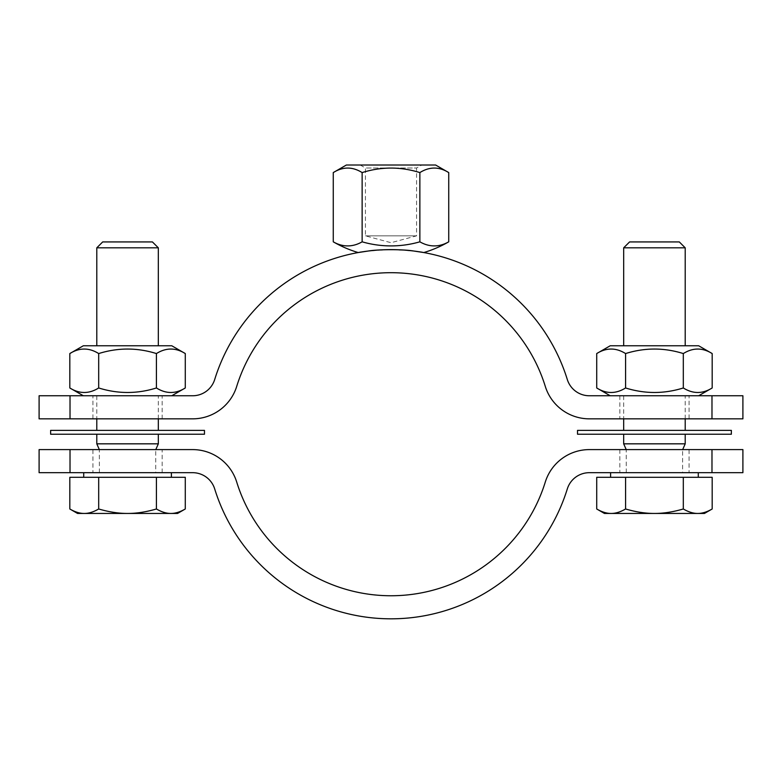 <?xml version="1.0" encoding="UTF-8"?>
<svg xmlns="http://www.w3.org/2000/svg" width="782" height="782" viewBox="0 0 782 782"><rect width="100%" height="100%" fill="white"/><g stroke="black" fill="none" stroke-linecap="round" stroke-linejoin="round"><path stroke-width="0.59" stroke-dasharray="3.91 2.93" d="M448.731 241.824A103.986 51.993 90 0 1 419.866 241.824A103.986 103.986 0 0 1 362.134 241.824A103.986 51.993 -90 0 1 333.269 241.824M358.215 252.557C358.371 251.765 369.3 250.787 391 249.614C412.7 250.787 423.629 251.765 423.785 252.557M333.269 172.587C342.887 166.566 352.516 166.566 362.134 172.587C381.381 166.566 400.619 166.566 419.866 172.587L419.866 241.824M419.866 172.587C429.484 166.566 439.113 166.566 448.731 172.587M362.134 172.587L362.134 241.824M435.613 165.012L346.387 165.012M360.228 165.012L365.438 168.013L365.438 235.851L391 242.703L416.562 235.851L365.438 235.851L416.562 235.851L416.562 168.013L365.438 168.013L416.562 168.013L421.772 165.012L360.228 165.012L421.772 165.012M731.366 434.225L577.527 434.225M623.674 434.225L685.208 434.225L623.674 434.225M731.366 430.374L577.527 430.374M623.674 430.374L685.208 430.374L623.674 430.374M623.674 395.76L685.208 395.76L623.674 395.76L623.674 418.839M204.473 434.225L50.634 434.225M96.792 434.225L158.326 434.225L96.792 434.225M204.473 430.374L50.634 430.374M96.792 430.374L158.326 430.374L96.792 430.374M96.792 395.76L158.326 395.76L96.792 395.76L96.792 418.839M685.208 443.834L623.674 443.834M685.208 247.826L623.674 247.826M654.446 345.771L623.674 345.771L654.446 345.771M689.059 472.68L619.833 472.68L689.059 472.68L689.059 449.601L619.833 449.601L689.059 449.601M682.608 472.68L626.274 472.68L682.608 472.68L682.608 449.738L626.274 449.738L682.666 449.601M629.578 241.931L679.314 241.931M712.177 508.984C707.016 511.995 702.197 513.481 697.74 513.451C693.282 513.481 688.473 511.995 683.312 508.984C672.979 511.995 663.361 513.481 654.446 513.451L704.445 513.451M625.58 508.984C620.419 511.995 615.6 513.481 611.143 513.451L654.446 513.451C645.531 513.481 635.903 511.995 625.58 508.984L625.58 477.294L596.715 477.294M604.447 513.451L611.143 513.451C606.685 513.481 601.876 511.995 596.715 508.984M712.177 477.294L683.312 477.294L683.312 508.984M683.312 477.294L625.58 477.294M698.287 477.294L610.605 477.294L698.287 477.294M698.287 472.68L610.605 472.68L698.287 472.68M158.326 443.834L96.792 443.834M158.326 247.826L96.792 247.826M127.554 345.771L158.326 345.771L127.554 345.771M92.941 472.68L162.167 472.68L92.941 472.68L92.941 449.601L162.167 449.601L92.941 449.601M155.726 472.68L99.392 472.68L155.726 472.68L155.726 449.738L99.392 449.738L155.774 449.601M102.686 241.931L152.422 241.931M185.285 508.984C180.124 511.995 175.315 513.481 170.857 513.451C166.4 513.481 161.581 511.995 156.42 508.984C146.097 511.995 136.469 513.481 127.554 513.451L177.553 513.451M98.688 508.984C93.527 511.995 88.718 513.481 84.261 513.451L127.554 513.451C118.639 513.481 109.021 511.995 98.688 508.984L98.688 477.294L69.823 477.294M77.555 513.451L84.261 513.451C79.803 513.481 74.984 511.995 69.823 508.984M185.285 477.294L156.42 477.294L156.42 508.984M156.42 477.294L98.688 477.294M171.395 477.294L83.713 477.294L171.395 477.294M171.395 472.68L83.713 472.68L171.395 472.68M39.1 472.68L70.018 472.68L70.018 449.601L39.1 449.601M742.9 449.601L711.982 449.601L711.982 472.68L589.354 472.68A23.079 23.079 0 0 0 567.312 488.916A184.601 184.601 0 0 1 214.688 488.916A23.079 23.079 0 0 0 192.646 472.68L70.018 472.68M711.982 472.68L742.9 472.68M711.982 449.601L589.354 449.601A46.148 46.148 0 0 0 545.279 482.083A161.532 161.532 0 0 1 236.721 482.083A46.148 46.148 0 0 0 192.646 449.601L70.018 449.601M689.059 395.76L619.833 395.76L689.059 395.76L689.059 418.839L619.833 418.839L689.059 418.839M698.668 345.771L610.214 345.771M596.715 353.562C606.333 347.55 615.952 347.55 625.58 353.562C644.818 347.55 664.065 347.55 683.312 353.562C692.93 347.55 702.549 347.55 712.177 353.562M712.177 387.97C702.549 393.981 692.93 393.981 683.312 387.97C664.065 393.981 644.818 393.981 625.58 387.97C615.952 393.981 606.333 393.981 596.715 387.97M610.214 395.76L698.668 395.76L610.214 395.76M625.58 353.562L625.58 387.97M683.312 353.562L683.312 387.97M92.941 395.76L162.167 395.76L92.941 395.76L92.941 418.839L162.167 418.839L92.941 418.839M171.786 345.771L83.332 345.771M69.823 353.562C79.451 347.55 89.07 347.55 98.688 353.562C117.935 347.55 137.182 347.55 156.42 353.562C166.048 347.55 175.667 347.55 185.285 353.562M185.285 387.97C175.667 393.981 166.048 393.981 156.42 387.97C137.182 393.981 117.935 393.981 98.688 387.97C89.07 393.981 79.451 393.981 69.823 387.97M83.332 395.76L171.786 395.76L83.332 395.76M98.688 353.562L98.688 387.97M156.42 353.562L156.42 387.97M742.9 395.76L711.982 395.76L711.982 418.839L742.9 418.839M39.1 418.839L70.018 418.839L70.018 395.76L192.646 395.76A23.079 23.079 0 0 0 214.688 379.524A184.601 184.601 0 0 1 567.312 379.524A23.079 23.079 0 0 0 589.354 395.76L711.982 395.76M70.018 395.76L39.1 395.76M70.018 418.839L192.646 418.839A46.148 46.148 0 0 0 236.721 386.367A161.532 161.532 0 0 1 545.279 386.367A46.148 46.148 0 0 0 589.354 418.839L711.982 418.839M685.208 418.839L685.208 395.76M158.326 418.839L158.326 395.76M626.274 472.68L626.226 449.601M99.392 472.68L99.334 449.601M162.167 472.68L162.167 449.601M619.833 449.601L619.833 472.68M619.833 395.76L619.833 418.839M162.167 418.839L162.167 395.76"/><path stroke-width="1.17" d="M333.269 241.824A103.986 51.993 -90 0 0 362.134 241.824A103.986 103.986 0 0 0 419.866 241.824A103.986 51.993 90 0 0 448.731 241.824L448.731 172.587C439.113 166.566 429.484 166.566 419.866 172.587C400.619 166.566 381.381 166.566 362.134 172.587C352.516 166.566 342.887 166.566 333.269 172.587L333.269 241.824A115.374 115.374 0 0 0 358.215 252.557L367.98 251.061M448.731 241.824A115.374 115.374 0 0 1 423.785 252.557L414.02 251.061M413.717 251.022C403.766 249.243 378.234 249.243 368.283 251.022M333.269 172.587L346.387 165.012L435.613 165.012L448.731 172.587M362.134 172.587L362.134 241.824M419.866 172.587L419.866 241.824M577.527 434.225L731.366 434.225L731.366 430.374L577.527 430.374L577.527 434.225M623.674 430.374L623.674 418.839M50.634 434.225L204.473 434.225L204.473 430.374L50.634 430.374L50.634 434.225M96.792 430.374L96.792 418.839M626.226 449.601L623.674 443.834L685.208 443.834L685.208 434.225M623.674 345.771L623.674 247.826L685.208 247.826L685.208 345.771M623.674 247.826L629.578 241.931L679.314 241.931L685.208 247.826M712.177 508.984L704.445 513.451L697.74 513.451C702.197 513.481 707.016 511.995 712.177 508.984L712.177 477.294L683.312 477.294L683.312 508.984C688.473 511.995 693.282 513.481 697.74 513.451L654.446 513.451C663.361 513.481 672.979 511.995 683.312 508.984M596.715 508.984C601.876 511.995 606.685 513.481 611.143 513.451L604.447 513.451L596.715 508.984L596.715 477.294L683.312 477.294M625.58 508.984C635.903 511.995 645.531 513.481 654.446 513.451L611.143 513.451C615.6 513.481 620.419 511.995 625.58 508.984L625.58 477.294M698.287 477.294L698.287 472.68M682.608 449.738L685.208 443.834M99.334 449.601L96.792 443.834L158.326 443.834L158.326 434.225M96.792 345.771L96.792 247.826L158.326 247.826L158.326 345.771M96.792 247.826L102.686 241.931L152.422 241.931L158.326 247.826M185.285 508.984L177.553 513.451L170.857 513.451C175.315 513.481 180.124 511.995 185.285 508.984L185.285 477.294L156.42 477.294L156.42 508.984C161.581 511.995 166.4 513.481 170.857 513.451L127.554 513.451C136.469 513.481 146.097 511.995 156.42 508.984M69.823 508.984C74.984 511.995 79.803 513.481 84.261 513.451L77.555 513.451L69.823 508.984L69.823 477.294L156.42 477.294M98.688 508.984C109.021 511.995 118.639 513.481 127.554 513.451L84.261 513.451C88.718 513.481 93.527 511.995 98.688 508.984L98.688 477.294M171.395 477.294L171.395 472.68M155.726 449.738L158.326 443.834M39.1 449.601L70.018 449.601L70.018 472.68L39.1 472.68L39.1 449.601M70.018 472.68L192.646 472.68A23.079 23.079 0 0 1 214.688 488.916A184.601 184.601 0 0 0 567.312 488.916A23.079 23.079 0 0 1 589.354 472.68L711.982 472.68L711.982 449.601L742.9 449.601L742.9 472.68L711.982 472.68M711.982 449.601L589.354 449.601A46.148 46.148 0 0 0 545.279 482.083A161.532 161.532 0 0 1 236.721 482.083A46.148 46.148 0 0 0 192.646 449.601L70.018 449.601M596.715 353.562L610.214 345.771L698.668 345.771L712.177 353.562C702.549 347.55 692.93 347.55 683.312 353.562C664.065 347.55 644.818 347.55 625.58 353.562C615.952 347.55 606.333 347.55 596.715 353.562L596.715 387.97C606.333 393.981 615.952 393.981 625.58 387.97C644.818 393.981 664.065 393.981 683.312 387.97C692.93 393.981 702.549 393.981 712.177 387.97L712.177 353.562M610.214 395.76L596.715 387.97M625.58 353.562L625.58 387.97M683.312 353.562L683.312 387.97M69.823 353.562L83.332 345.771L171.786 345.771L185.285 353.562C175.667 347.55 166.048 347.55 156.42 353.562C137.182 347.55 117.935 347.55 98.688 353.562C89.07 347.55 79.451 347.55 69.823 353.562L69.823 387.97C79.451 393.981 89.07 393.981 98.688 387.97C117.935 393.981 137.182 393.981 156.42 387.97C166.048 393.981 175.667 393.981 185.285 387.97L185.285 353.562M83.332 395.76L69.823 387.97M98.688 353.562L98.688 387.97M156.42 353.562L156.42 387.97M742.9 418.839L711.982 418.839L711.982 395.76L742.9 395.76L742.9 418.839M711.982 395.76L589.354 395.76A23.079 23.079 0 0 1 567.312 379.524A184.601 184.601 0 0 0 214.688 379.524A23.079 23.079 0 0 1 192.646 395.76L70.018 395.76L70.018 418.839L39.1 418.839L39.1 395.76L70.018 395.76M70.018 418.839L192.646 418.839A46.148 46.148 0 0 0 236.721 386.367A161.532 161.532 0 0 1 545.279 386.367A46.148 46.148 0 0 0 589.354 418.839L711.982 418.839M685.208 430.374L685.208 418.839M158.326 430.374L158.326 418.839M623.674 443.834L623.674 434.225M610.605 477.294L610.605 472.68M96.792 443.834L96.792 434.225M83.713 477.294L83.713 472.68M698.668 395.76L712.177 387.97M171.786 395.76L185.285 387.97"/></g></svg>
